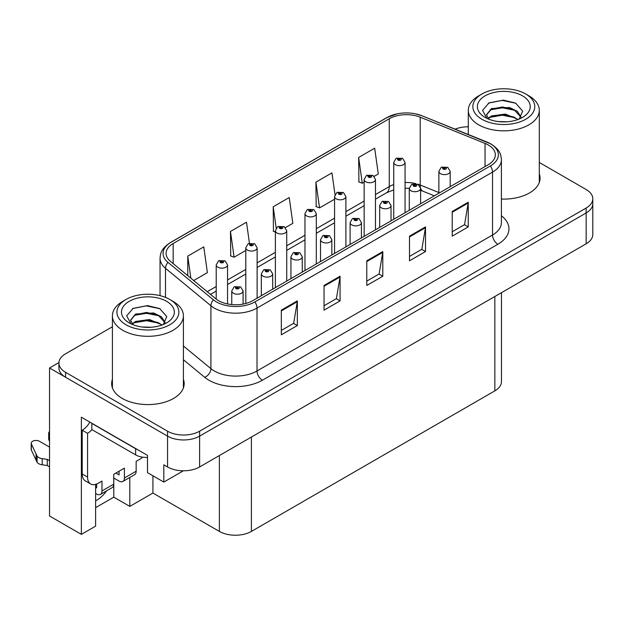 <?xml version="1.0" encoding="UTF-8"?>
<svg xmlns="http://www.w3.org/2000/svg" width="624" height="624" viewBox="0 0 624 624"><rect width="100%" height="100%" fill="white"/><g stroke="black" fill="none" stroke-linecap="round" stroke-linejoin="round"><path stroke-width="0.94" d="M95.628 484.38L95.628 526.133L81.362 534.37L81.362 417.199L147.482 455.372L147.482 472.641L163.823 482.071L163.823 464.81L167.56 466.963A22.659 13.081 0 0 0 199.61 466.963L586.162 243.789A22.659 13.081 0 0 0 592.8 234.538L592.8 203.705A22.659 13.081 0 0 1 586.162 212.956A22.659 13.081 0 0 0 592.8 203.705L592.8 198.767A22.659 13.081 0 0 0 586.162 189.517L539.308 162.466M183.362 470.792L163.823 482.071M468.312 126.415L467.282 126.805M112.414 326.75L65.559 353.8A22.659 13.081 0 0 0 58.921 363.051A22.659 13.081 0 0 0 65.559 372.302L167.56 431.2A22.659 13.081 0 0 0 199.61 431.2L199.61 436.129L586.162 212.956L199.61 436.129A22.659 13.081 0 0 1 167.56 436.129A22.659 13.081 0 0 0 199.61 436.129L199.61 466.963M81.362 534.37L49.538 515.993L49.538 367.988L167.56 436.129L65.559 377.239A22.659 13.081 0 0 1 58.921 367.988L58.921 363.051M58.937 362.56L49.538 367.988M501.478 292.679L501.478 381.615A22.659 13.081 180 0 1 494.84 390.866L251.41 531.406A22.659 13.081 180 0 1 219.367 531.406L152.927 493.054L152.927 475.784M152.927 493.054L129.808 506.399L129.808 477.446M95.628 507.64L113.786 497.156L129.808 506.399M95.628 500.815A24.172 13.954 120 0 0 106.626 490.831M113.786 497.156L113.786 478.039M112.414 379.4A36.254 20.927 0 0 0 111.657 383.651A36.254 20.927 0 0 0 122.273 398.447A36.254 20.927 0 0 0 161.78 402.987A36.254 20.927 0 0 0 184.166 383.651A36.254 20.927 0 0 0 183.409 379.4M112.414 384.337A36.254 20.927 0 0 0 111.907 386.116M488.272 144.963A24.172 13.954 180 0 1 495.347 154.83A24.172 13.954 180 0 1 488.272 164.697L252.743 300.674A24.172 13.954 180 0 1 215.857 298.81L170.461 261.378A24.172 13.954 180 0 1 166.093 253.375A24.172 13.954 180 0 1 173.168 243.508L389.259 118.755A24.172 13.954 180 0 1 420.209 117.187L485.043 143.403A24.172 13.954 180 0 1 488.272 144.963M490.409 143.731A27.191 15.701 0 0 0 486.775 141.968L421.941 115.76A27.191 15.701 0 0 0 415.412 113.818A27.191 15.701 0 0 0 397.277 113.818A27.191 15.701 0 0 0 387.122 117.523L171.031 242.276A27.191 15.701 0 0 0 167.989 262.384L213.385 299.816A27.191 15.701 0 0 0 254.881 301.907L490.409 165.929A27.191 15.701 0 0 0 490.409 143.731M281.323 310.144L281.323 334.807L297.344 325.556L297.344 300.893L281.323 310.144M281.323 330.431L293.662 323.31L297.274 301.712A6.045 3.487 -120 0 0 297.344 300.893M293.553 323.372L297.344 325.556M324.043 285.472L324.043 310.144L340.064 300.893L340.064 276.221L324.043 285.472M324.043 305.768L336.383 298.639L340.002 277.048A6.045 3.487 -120 0 0 340.064 276.221M336.274 298.701L340.064 300.893M452.221 211.474L452.221 236.145L468.242 226.894L468.242 202.223L452.221 211.474M452.221 231.761L464.56 224.64L468.179 203.042A6.045 3.487 -120 0 0 468.242 202.223M464.451 224.702L468.242 226.894M409.492 236.137L409.492 260.809L425.513 251.558L425.513 226.894L409.492 236.137M409.492 256.433L421.832 249.304L425.451 227.713A6.045 3.487 -120 0 0 425.513 226.894M421.723 249.374L425.513 251.558M366.772 260.809L366.772 285.472L382.793 276.229L382.793 251.558L366.772 260.809M366.772 281.096L379.111 273.975L382.723 252.377A6.045 3.487 -120 0 0 382.793 251.558M379.002 274.037L382.793 276.229M501.392 199.056A36.254 20.927 0 0 0 540.064 178.175A36.254 20.927 0 0 0 539.308 173.924M199.61 431.2L586.162 208.018A22.659 13.081 0 0 0 592.8 198.767M468.312 126.797A22.659 13.081 0 0 0 455.138 129.16M193.705 280.543L207.386 272.641L203.775 246.87L187.754 256.121L187.754 275.636M335.002 194.626L331.945 172.871L315.923 182.122L316.181 206.638M374.205 176.335L378.292 173.979L374.673 148.2L358.652 157.451L358.909 181.974M249.444 243.227L246.496 222.206L230.474 231.457L230.732 255.973M285.441 227.581L292.843 223.314L289.224 197.535L273.203 206.786L273.46 231.309M275.387 232.027L273.203 231.208M273.203 206.786L276.198 228.15M315.923 182.122L319.543 207.893L334.565 199.22M319.543 207.893L315.923 206.544M358.652 157.451L362.271 183.23L364.151 182.138M362.271 183.23L358.652 181.873M230.474 231.457L234.094 257.228L245.801 250.466M234.094 257.228L230.474 255.879M187.754 256.121L190.85 278.187M183.908 386.116A36.254 20.927 0 0 0 183.409 384.337M539.815 180.64A36.254 20.927 0 0 0 539.308 178.854M227.542 303.95L227.542 264.872A5.663 3.268 180 0 1 224.047 267.899A5.663 3.268 180 0 1 217.87 267.189A5.663 3.268 180 0 1 216.216 264.872L218.47 260.941A3.775 2.27 57.8 0 1 220.483 261.05A1.888 1.092 0 0 0 220.545 262.564A1.888 1.092 0 0 0 223.213 262.564A1.888 1.092 0 0 0 223.213 261.019A1.888 1.092 0 0 0 220.6 260.988L221.364 261.472A0.757 0.437 180 0 1 222.167 262.197A0.757 0.437 180 0 1 221.341 262.096L220.483 261.05M221.364 262.111L221.364 261.472M220.6 260.988A3.775 2.083 -117.9 0 0 218.837 260.731A3.775 2.083 -117.9 0 0 218.673 260.84M221.341 262.096A0.757 0.437 180 0 1 221.317 261.495M243.087 304.091L243.087 290.932A5.663 3.268 180 0 1 239.585 293.951A5.663 3.268 180 0 1 233.415 293.241A5.663 3.268 180 0 1 231.754 290.932L234.016 286.993A3.775 2.27 57.8 0 1 236.028 287.11A1.888 1.092 0 0 0 236.083 288.616A1.888 1.092 0 0 0 238.75 288.616A1.888 1.092 0 0 0 238.75 287.071A1.888 1.092 0 0 0 236.145 287.04L236.909 287.524A0.757 0.437 180 0 1 237.705 288.249A0.757 0.437 180 0 1 236.863 287.547L236.028 287.11M236.909 288.163L236.909 287.524M236.145 287.04A3.775 2.083 -117.9 0 0 234.374 286.79A3.775 2.083 -117.9 0 0 234.211 286.892M236.863 288.14L236.863 287.547M257.127 298.147L257.127 247.79A5.663 3.268 180 0 1 253.633 250.817A5.663 3.268 180 0 1 247.463 250.107A5.663 3.268 180 0 1 245.801 247.79L248.056 243.859A3.775 2.27 57.8 0 1 250.076 243.968A1.888 1.092 0 0 0 250.13 245.482A1.888 1.092 0 0 0 252.798 245.482A1.888 1.092 0 0 0 252.798 243.937A1.888 1.092 0 0 0 250.193 243.906L250.957 244.39A0.757 0.437 180 0 1 251.753 245.115A0.757 0.437 180 0 1 250.934 245.014L250.076 243.968M250.957 245.029L250.957 244.39M250.193 243.906A3.775 2.083 -117.9 0 0 248.422 243.649A3.775 2.083 -117.9 0 0 248.258 243.758M250.934 245.014A0.757 0.437 180 0 1 250.91 244.413M286.72 281.065L286.72 230.708A5.663 3.268 180 0 1 283.218 233.735A5.663 3.268 180 0 1 277.048 233.025A5.663 3.268 180 0 1 275.387 230.708L277.649 226.777A3.775 2.27 57.8 0 1 279.661 226.886A1.888 1.092 0 0 0 279.716 228.4A1.888 1.092 0 0 0 282.383 228.4A1.888 1.092 0 0 0 282.383 226.855A1.888 1.092 0 0 0 279.778 226.824L280.543 227.308A0.757 0.437 180 0 1 281.338 228.033A0.757 0.437 180 0 1 280.496 227.331L279.661 226.886M280.543 227.947L280.543 227.308M279.778 226.824A3.775 2.083 -117.9 0 0 278.008 226.567A3.775 2.083 -117.9 0 0 277.844 226.676M280.496 227.924L280.496 227.331M316.306 263.983L316.306 213.626A5.663 3.268 180 0 1 312.803 216.653A5.663 3.268 180 0 1 306.634 215.943A5.663 3.268 180 0 1 304.972 213.626L307.234 209.695A3.775 2.27 57.8 0 1 309.247 209.804A1.888 1.092 0 0 0 309.301 211.318A1.888 1.092 0 0 0 311.977 211.318A1.888 1.092 0 0 0 311.977 209.773A1.888 1.092 0 0 0 309.364 209.742L310.128 210.226A0.757 0.437 180 0 1 310.931 210.951A0.757 0.437 180 0 1 310.105 210.85L309.247 209.804M310.128 210.865L310.128 210.226M309.364 209.742A3.775 2.083 -117.9 0 0 307.601 209.485A3.775 2.083 -117.9 0 0 307.429 209.594M310.105 210.85A0.757 0.437 180 0 1 310.081 210.249M272.672 289.169L272.672 273.85A5.663 3.268 180 0 1 269.17 276.869A5.663 3.268 180 0 1 263 276.159A5.663 3.268 180 0 1 261.339 273.85L263.601 269.911A3.775 2.27 57.8 0 1 265.613 270.028A1.888 1.092 0 0 0 265.668 271.534A1.888 1.092 0 0 0 268.343 271.534A1.888 1.092 0 0 0 268.343 269.989A1.888 1.092 0 0 0 265.73 269.958L266.495 270.442A0.757 0.437 180 0 1 267.298 271.167A0.757 0.437 180 0 1 266.471 271.073L266.495 270.442M265.73 269.958A3.775 2.083 -117.9 0 0 263.968 269.708A3.775 2.083 -117.9 0 0 263.796 269.81M266.448 271.058L265.613 270.028M266.471 271.073A0.757 0.437 180 0 1 266.448 270.465M302.258 272.087L302.258 256.768A5.663 3.268 180 0 1 298.763 259.787A5.663 3.268 180 0 1 292.586 259.077A5.663 3.268 180 0 1 290.932 256.768L293.186 252.829A3.775 2.27 57.8 0 1 295.199 252.946A1.888 1.092 0 0 0 295.261 254.452A1.888 1.092 0 0 0 297.929 254.452A1.888 1.092 0 0 0 297.929 252.907A1.888 1.092 0 0 0 295.316 252.876L296.08 253.36A0.757 0.437 180 0 1 296.884 254.085A0.757 0.437 180 0 1 296.033 253.383L295.199 252.946M296.08 253.999L296.08 253.36M295.316 252.876A3.775 2.083 -117.9 0 0 293.553 252.626A3.775 2.083 -117.9 0 0 293.381 252.728M296.033 253.976L296.033 253.383M331.843 255.005L331.843 239.686A5.663 3.268 180 0 1 328.349 242.705A5.663 3.268 180 0 1 322.171 241.995A5.663 3.268 180 0 1 320.518 239.686L322.772 235.747A3.775 2.27 57.8 0 1 324.792 235.864A1.888 1.092 0 0 0 324.847 237.37A1.888 1.092 0 0 0 327.514 237.37A1.888 1.092 0 0 0 327.514 235.825A1.888 1.092 0 0 0 324.901 235.794L325.673 236.278A0.757 0.437 180 0 1 326.469 237.003A0.757 0.437 180 0 1 325.627 236.301L324.792 235.864M325.673 236.917L325.673 236.278M324.901 235.794A3.775 2.083 -117.9 0 0 323.138 235.544A3.775 2.083 -117.9 0 0 322.975 235.646M325.627 236.894L325.627 236.301M361.429 237.923L361.429 222.604A5.663 3.268 180 0 1 357.934 225.623A5.663 3.268 180 0 1 351.764 224.913A5.663 3.268 180 0 1 350.103 222.604L352.365 218.665A3.775 2.27 57.8 0 1 354.377 218.782A1.888 1.092 0 0 0 354.432 220.288A1.888 1.092 0 0 0 357.1 220.288A1.888 1.092 0 0 0 357.1 218.743A1.888 1.092 0 0 0 354.494 218.712L355.259 219.196A0.757 0.437 180 0 1 356.054 219.921A0.757 0.437 180 0 1 355.235 219.827L355.259 219.196M354.494 218.712A3.775 2.083 -117.9 0 0 352.724 218.462A3.775 2.083 -117.9 0 0 352.56 218.564M355.212 219.812L354.377 218.782M355.235 219.827A0.757 0.437 180 0 1 355.212 219.219M142.67 457.174A15.109 8.72 -60 0 1 139.901 459.194L136.157 461.354L136.157 471.221L124.41 478.007A7.55 4.36 60 0 1 122.85 481.463A7.55 4.36 60 0 1 119.067 481.088L113.732 478.007M124.41 478.007L124.41 468.14L113.732 474.302L113.732 484.169L101.977 490.955L101.977 481.088L98.241 483.249A15.109 8.72 -60 0 1 90.691 483.998A15.109 8.72 -60 0 1 87.563 477.079L87.563 433.298L82.22 430.209A15.109 8.72 120 0 0 89.856 422.097M115.869 473.07L119.067 474.919L119.067 471.221M137.631 449.686A15.109 8.72 180 0 1 135.626 448.711L91.829 423.431A15.109 8.72 0 0 0 92.001 423.345M91.829 423.431L91.829 429.593L135.626 454.88A15.109 8.72 0 0 0 147.482 457.408M90.691 483.998L85.348 480.909A15.109 8.72 -60 0 1 82.22 473.998L82.22 430.209M91.954 429.663A15.109 8.72 -60 0 1 87.563 433.298M95.628 487.289L96.642 487.874L96.642 484.029M49.538 466.846L47.26 465.535L47.26 459.365L49.538 460.676M101.977 490.955A7.55 4.36 60 0 1 100.417 494.411A7.55 4.36 60 0 1 96.642 494.036L95.628 493.451M49.538 447.112L39.429 441.277A4.82 2.785 180 0 0 34.18 440.677A4.82 2.785 180 0 0 31.2 443.243A4.82 2.785 180 0 0 31.364 443.968L37.089 456.128A7.55 4.36 0 0 0 42.229 458.648L47.26 459.365M47.26 465.535L42.229 464.818L42.229 458.648M37.089 456.128L37.089 462.298L31.364 450.13A4.82 2.785 0 0 1 31.2 449.413L31.2 443.243M37.089 462.298A7.55 4.36 0 0 0 42.229 464.818M100.417 494.411L112.164 487.633A7.55 4.36 -120 0 0 113.732 484.169M36.075 454.116L36.075 460.286M122.85 481.463L134.597 474.677A7.55 4.36 -120 0 0 136.157 471.221M49.538 434.702A4.82 2.785 180 0 1 48.703 433.142A4.82 2.785 180 0 1 49.538 431.574M48.703 433.142L48.703 439.312A4.82 2.785 0 0 0 49.538 440.872M507.242 121.774L497.952 121.516M500.588 121.789L504.582 121.891M518.154 119.457L505.424 114.091L491.525 115.947L488.046 118.412M517.772 119.597L513.997 117.078L502.437 114.371L491.08 116.672M521.063 117.101L517.343 111.329L509.504 107.484L491.525 108.545L486.439 114.715L488.959 119.262M486.447 114.941L491.525 109.044L502.499 106.969L514.106 109.73L520.978 117.203M488.288 118.661L491.26 116.579M528.91 95.846L525.704 93.998A30.966 17.878 180 0 1 525.704 119.278A30.966 17.878 180 0 1 481.915 119.278A30.966 17.878 180 0 1 481.915 93.998A30.966 17.878 180 0 1 525.704 93.998L528.91 95.846A35.498 20.498 180 0 1 539.308 110.339A35.498 20.498 180 0 1 528.91 124.831A35.498 20.498 180 0 1 478.709 124.831A35.498 20.498 180 0 1 468.312 110.339A35.498 20.498 180 0 1 478.709 95.846L481.915 93.998M485.121 95.846A26.434 15.265 180 0 1 522.506 95.846A26.434 15.265 180 0 1 522.506 117.429A26.434 15.265 180 0 1 485.121 117.429A26.434 15.265 180 0 1 485.121 95.846M519.168 119.059L522.686 111.119L515.596 103.1L503.373 100.121L489.037 102.89L482.547 110.378L486.923 118.381M515.33 110.409L502.351 107.819L490.012 109.886M515.931 103.264L502.203 100.409L488.717 103.054M515.307 117.796L502.39 115.214L490.004 117.296M151.343 327.249L142.054 326.999M144.69 327.265L148.684 327.374M162.256 324.932L149.526 319.566L135.626 321.43L132.148 323.887M161.873 325.073L158.098 322.561L146.539 319.855L135.174 322.148M165.157 322.577L161.444 316.813L153.598 312.959L135.626 314.02L130.541 320.19L133.052 324.737M130.549 320.416L135.322 314.668L146.601 312.445L158.207 315.206L165.079 322.686M132.389 324.137L135.361 322.054M173.012 301.322L169.806 299.473A30.966 17.878 180 0 1 169.806 324.761A30.966 17.878 180 0 1 126.009 324.761A30.966 17.878 180 0 1 126.009 299.473A30.966 17.878 180 0 1 169.806 299.473L173.012 301.322A35.498 20.498 180 0 1 183.409 315.814A35.498 20.498 180 0 1 173.012 330.307A35.498 20.498 180 0 1 122.811 330.307A35.498 20.498 180 0 1 112.414 315.814A35.498 20.498 180 0 1 122.811 301.322L126.009 299.473M129.215 301.322A26.434 15.265 180 0 1 166.6 301.322A26.434 15.265 180 0 1 166.6 322.904A26.434 15.265 180 0 1 129.215 322.904A26.434 15.265 180 0 1 129.215 301.322M163.262 324.535L166.78 316.594L159.697 308.576L147.475 305.604L133.138 308.365L126.649 315.853L131.024 323.856M159.432 315.884L146.445 313.295L134.113 315.362M160.025 308.747L146.305 305.885L132.818 308.529M159.409 323.279L146.492 320.697L134.098 322.772M345.891 246.901L345.891 196.544A5.663 3.268 180 0 1 342.397 199.571A5.663 3.268 180 0 1 336.219 198.861A5.663 3.268 180 0 1 334.565 196.544L336.82 192.613A3.775 2.27 57.8 0 1 338.832 192.722A1.888 1.092 0 0 0 338.894 194.236A1.888 1.092 0 0 0 341.562 194.236A1.888 1.092 0 0 0 341.562 192.691A1.888 1.092 0 0 0 338.949 192.66L339.713 193.144A0.757 0.437 180 0 1 340.517 193.869A0.757 0.437 180 0 1 339.667 193.167L338.832 192.722M339.713 193.783L339.713 193.144M338.949 192.66A3.775 2.083 -117.9 0 0 337.186 192.403A3.775 2.083 -117.9 0 0 337.015 192.512M339.667 193.76L339.667 193.167M375.476 229.819L375.476 179.462A5.663 3.268 180 0 1 371.982 182.489A5.663 3.268 180 0 1 365.804 181.779A5.663 3.268 180 0 1 364.151 179.462L366.405 175.531A3.775 2.27 57.8 0 1 368.425 175.64A1.888 1.092 0 0 0 368.48 177.154A1.888 1.092 0 0 0 371.147 177.154A1.888 1.092 0 0 0 371.147 175.609A1.888 1.092 0 0 0 368.534 175.578L369.307 176.062A0.757 0.437 180 0 1 370.102 176.779A0.757 0.437 180 0 1 369.26 176.085L368.425 175.64M369.307 176.701L369.307 176.062M368.534 175.578A3.775 2.083 -117.9 0 0 366.772 175.321A3.775 2.083 -117.9 0 0 366.608 175.43M369.26 176.678L369.26 176.085M405.062 212.737L405.062 162.38A5.663 3.268 180 0 1 401.567 165.407A5.663 3.268 180 0 1 395.398 164.697A5.663 3.268 180 0 1 393.736 162.38L395.998 158.449A3.775 2.27 57.8 0 1 398.011 158.558A1.888 1.092 0 0 0 398.065 160.072A1.888 1.092 0 0 0 400.733 160.072A1.888 1.092 0 0 0 400.733 158.527A1.888 1.092 0 0 0 398.128 158.496L398.892 158.98A0.757 0.437 180 0 1 399.688 159.697A0.757 0.437 180 0 1 398.869 159.604L398.011 158.558M398.892 159.619L398.892 158.98M398.128 158.496A3.775 2.083 -117.9 0 0 396.357 158.239A3.775 2.083 -117.9 0 0 396.193 158.348M398.869 159.604A0.757 0.437 180 0 1 398.845 159.003M391.022 220.841L391.022 205.522A5.663 3.268 180 0 1 387.52 208.541A5.663 3.268 180 0 1 381.35 207.831A5.663 3.268 180 0 1 379.688 205.522L381.95 201.583A3.775 2.27 57.8 0 1 383.963 201.7A1.888 1.092 0 0 0 384.017 203.206A1.888 1.092 0 0 0 386.693 203.206A1.888 1.092 0 0 0 386.693 201.661A1.888 1.092 0 0 0 384.08 201.63L384.844 202.114A0.757 0.437 180 0 1 385.648 202.839A0.757 0.437 180 0 1 384.797 202.137L383.963 201.7M384.844 202.753L384.844 202.114M384.08 201.63A3.775 2.083 -117.9 0 0 382.317 201.38A3.775 2.083 -117.9 0 0 382.145 201.482M384.797 202.73L384.797 202.137M420.607 203.759L420.607 188.44A5.663 3.268 180 0 1 417.113 191.459A5.663 3.268 180 0 1 410.935 190.749A5.663 3.268 180 0 1 409.274 188.44L411.536 184.501A3.775 2.27 57.8 0 1 413.548 184.618A1.888 1.092 0 0 0 413.611 186.124A1.888 1.092 0 0 0 416.278 186.124A1.888 1.092 0 0 0 416.278 184.579A1.888 1.092 0 0 0 413.665 184.548L414.43 185.032A0.757 0.437 180 0 1 415.233 185.757A0.757 0.437 180 0 1 414.406 185.663L414.43 185.032M413.665 184.548A3.775 2.083 -117.9 0 0 411.902 184.298A3.775 2.083 -117.9 0 0 411.731 184.4M414.383 185.648L413.548 184.618M414.406 185.663A0.757 0.437 180 0 1 414.383 185.055M450.193 186.677L450.193 171.358A5.663 3.268 180 0 1 446.698 174.377A5.663 3.268 180 0 1 440.521 173.667A5.663 3.268 180 0 1 438.867 171.358L441.121 167.419A3.775 2.27 57.8 0 1 443.134 167.536A1.888 1.092 0 0 0 443.196 169.042A1.888 1.092 0 0 0 445.864 169.042A1.888 1.092 0 0 0 445.864 167.497A1.888 1.092 0 0 0 443.251 167.466L444.023 167.95A0.757 0.437 180 0 1 444.818 168.675A0.757 0.437 180 0 1 443.976 167.973L443.134 167.536M444.023 168.589L444.023 167.95M443.251 167.466A3.775 2.083 -117.9 0 0 441.488 167.216A3.775 2.083 -117.9 0 0 441.324 167.318M443.976 168.566L443.976 167.973M586.162 243.789L586.162 208.018M167.56 466.963L167.56 431.2M251.41 531.406L251.41 437.057M494.84 390.866L494.84 296.517M219.367 531.406L219.367 455.559M501.392 215.748A37.768 21.801 180 0 1 497.882 244.249L262.361 380.227A7.55 4.36 60 0 1 257.018 370.976L492.539 234.998A30.209 17.441 0 0 0 501.392 222.667L501.392 159.767A30.209 17.441 180 0 1 492.539 172.099A7.55 4.36 -120 0 0 490.409 165.929M262.361 380.227A37.768 21.801 180 0 1 208.954 380.227A37.768 21.801 180 0 1 204.719 377.317L183.409 359.744M213.385 299.816A7.55 5.054 129.5 0 0 210.912 305.744L210.912 368.651A30.209 17.441 0 0 0 214.297 370.976A30.209 17.441 0 0 0 257.018 370.976L257.018 308.077A30.209 17.441 180 0 1 210.912 305.744L165.508 268.312A30.209 17.441 180 0 1 160.048 258.313L160.048 295.667M487.25 142.171A7.55 3.533 112 0 0 487.009 142.046A7.55 3.533 112 0 0 486.775 141.968M397.277 113.818L386.545 117.764A7.55 4.36 60 0 1 387.122 117.523M171.031 242.276A7.55 4.36 -120 0 0 170.461 242.518C161.195 248.633 160.501 253.063 160.048 258.313M167.989 262.384A7.55 5.054 129.5 0 0 165.508 268.312L165.508 297.406M422.393 115.947A7.55 3.533 112 0 0 422.175 115.838A7.55 3.533 112 0 0 421.941 115.76M254.881 301.907A7.55 4.36 60 0 1 257.018 308.077L492.539 172.099L492.539 234.998A7.55 4.36 60 0 0 497.882 244.249M65.559 372.302L65.559 377.239M183.409 345.977L210.912 368.651A7.55 5.054 -50.5 0 1 204.719 377.317M173.168 243.508L173.168 263.617M485.043 143.403L485.043 166.561M420.209 117.187L420.209 185.024A24.172 13.954 0 0 0 417.589 184.103M438.867 192.566L420.209 185.024A13.595 6.365 -68 0 0 420.334 186.904M415.865 183.628A24.172 13.954 0 0 0 405.062 182.52M393.736 184.556A24.172 13.954 0 0 0 389.259 186.592L375.476 194.548M389.259 118.755L389.259 186.592A13.595 7.847 60 0 1 386.443 192.816L375.476 199.142M364.151 201.084L345.891 211.63M334.565 218.166L316.306 228.712M304.972 235.248L286.72 245.794M275.387 252.33L257.127 262.876M245.801 269.412L227.542 279.958M216.216 286.494L207.215 291.689M434.351 195.827L422.908 191.201A13.595 6.365 -68 0 1 420.599 188.175M366.772 261.589L382.723 252.377M409.492 236.925L425.451 227.713M452.221 212.254L468.179 203.042M324.043 286.26L340.002 277.048M281.323 310.924L297.274 301.712M135.626 448.711L135.626 454.88M87.563 477.079L82.22 473.998M31.364 443.968L31.364 450.13M501.392 159.767C500.893 154.573 500.464 150.29 490.979 143.972L422.175 115.838L415.412 113.818M386.545 117.764L170.461 242.518M422.908 191.201L420.607 190.367M409.282 188.331L405.062 188.261M393.736 189.875L386.443 192.816M364.151 205.686L345.891 216.224M334.565 222.768L316.306 233.306M304.972 239.85L286.72 250.388M275.387 256.932L257.127 267.47M245.801 274.014L227.542 284.552M216.216 291.096L210.499 294.395M227.542 264.872L225.1 260.832L218.837 260.731M216.216 299.099L216.216 264.872M243.087 290.932L240.646 286.884L234.374 286.79M231.754 304.582L231.754 290.932M257.127 247.79L254.686 243.75L248.422 243.649M245.801 303.475L245.801 247.79M286.72 230.708L284.279 226.668L278.008 226.567M275.387 287.602L275.387 230.708M316.306 213.626L313.864 209.586L307.601 209.485M304.972 270.52L304.972 213.626M272.672 273.85L270.231 269.802L263.968 269.708M261.339 295.714L261.339 273.85M302.258 256.768L299.816 252.72L293.553 252.626M290.932 278.632L290.932 256.768M331.843 239.686L329.402 235.638L323.138 235.544M320.518 261.55L320.518 239.686M361.429 222.604L358.987 218.556L352.724 218.462M350.103 244.468L350.103 222.604M468.312 134.488L468.312 110.339M514.098 109.738L514.706 110.05M488.272 103.272L489.037 102.89M539.308 182.426L539.308 110.339M112.414 387.902L112.414 315.814M158.2 315.221L158.8 315.526M132.374 308.747L133.138 308.365M183.409 387.902L183.409 315.814M345.891 196.544L343.45 192.504L337.186 192.403M334.565 253.438L334.565 196.544M375.476 179.462L373.035 175.422L366.772 175.321M364.151 236.356L364.151 179.462M405.062 162.38L402.62 158.34L396.357 158.239M393.736 219.274L393.736 162.38M391.022 205.522L388.58 201.474L382.317 201.38M379.688 227.386L379.688 205.522M420.607 188.44L418.166 184.392L411.902 184.298M409.274 210.304L409.274 188.44M450.193 171.358L447.751 167.31L441.488 167.216M438.867 193.222L438.867 171.358"/></g></svg>
